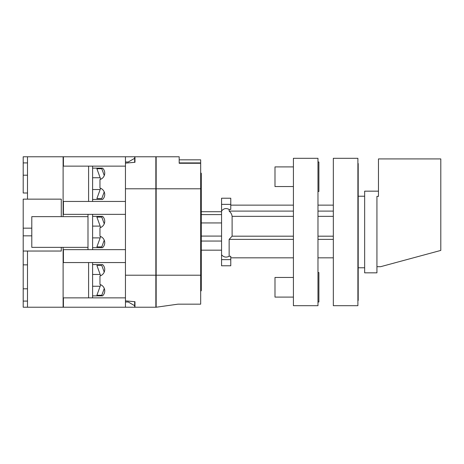 <?xml version="1.0" encoding="UTF-8"?>
<svg xmlns="http://www.w3.org/2000/svg" width="464" height="464" viewBox="0 0 464 464"><rect width="100%" height="100%" fill="white"/><g stroke="black" fill="none" stroke-linecap="round" stroke-linejoin="round"><path stroke-width="0.7" d="M92.597 201.446L92.597 199.45L102.573 199.45L92.597 199.45L92.597 166.135M92.597 249.655L92.597 247.66L102.573 247.66L92.597 247.66L92.597 214.345M92.597 297.865L92.597 295.87L102.573 295.87L92.597 295.87L92.597 262.554M102.573 168.13L92.597 168.13L102.573 168.13A6.757 6.757 0 0 1 99.963 179.545L99.963 188.042A6.757 6.757 0 0 1 102.573 199.45M125.448 297.865L125.448 307.232L63.423 307.232L63.423 297.865L125.448 297.865L125.448 262.554L63.423 262.554L63.423 249.655L125.448 249.655L125.448 214.345L63.423 214.345L63.423 201.446L125.448 201.446L125.448 166.135L63.423 166.135L63.423 156.768L134.664 156.768L134.664 158.305L128.284 161.988L125.448 161.988M102.573 216.34L92.597 216.34L102.573 216.34A6.757 6.757 0 0 1 99.963 227.754L99.963 236.246A6.757 6.757 0 0 1 102.573 247.66M102.573 264.55L92.597 264.55L102.573 264.55A6.757 6.757 0 0 1 99.963 275.958L99.963 284.455A6.757 6.757 0 0 1 102.573 295.87M125.448 307.232L134.664 307.232L134.664 305.695L128.284 302.012L125.448 302.012M125.448 249.655L125.448 262.554M125.448 201.446L125.448 214.345M125.448 156.768L125.448 166.135M134.664 305.695L134.664 301.675M134.664 162.325L134.664 158.305M63.116 253.802L63.423 253.802M63.116 258.407L63.423 258.407M63.116 205.593L63.423 205.593M63.116 210.198L63.423 210.198M200.68 172.736L201.295 173.35L201.295 290.65L200.68 291.264M200.68 162.91L200.68 159.842L179.185 159.842L179.185 162.91L200.68 162.91L200.68 304.158L178.008 304.158L156.159 307.232L156.159 156.768L179.185 156.768L179.185 163.276L200.68 163.276M200.68 188.796L156.159 188.796M200.68 275.204L156.159 275.204M100.172 274.468L92.597 274.468M104.272 288.451L101.796 295.255L96.895 295.255L100.723 284.739L100.172 286.253L92.597 286.253M104.214 272.113L101.796 265.472L96.895 265.472L100.624 275.72M378.467 191.162L364.652 191.162L364.652 272.838L376.93 272.838L376.93 196.371L378.467 196.371L378.467 158.92L440.8 158.92L440.8 250.421L380.619 266.696L376.93 266.696M23.2 228.16L23.2 235.84L31.796 235.84L31.796 216.647L61.277 216.647L61.277 199.143L23.2 199.143L23.2 228.16L31.796 228.16M63.423 307.232L63.116 307.232L63.116 247.353L31.796 247.353L31.796 235.84M63.116 307.232L27.498 307.232L27.498 251.036M27.498 307.232L23.2 307.232L23.2 251.036L61.277 251.036L61.277 247.353M87.992 247.353L63.116 247.353M63.116 251.65L63.423 251.65M61.277 216.647L63.116 216.647L63.116 156.768L23.2 156.768L23.2 175.195L27.498 175.195M63.423 156.768L63.116 156.768M27.498 199.143L27.498 156.768M23.2 301.09L27.498 301.09M27.498 162.91L23.2 162.91M23.2 288.805L27.498 288.805M23.2 175.195L23.2 193.001L27.498 193.001M23.2 251.036L23.2 235.84M23.2 264.857L27.498 264.857M63.116 163.374L63.423 163.374M63.116 203.441L63.423 203.441M88.601 201.446L88.601 166.135M63.116 260.559L63.423 260.559M63.116 300.626L63.423 300.626M88.601 297.865L88.601 262.554M63.116 216.647L87.992 216.647M63.116 212.35L63.423 212.35M125.448 163.131L134.972 162.296L134.972 156.768L155.852 156.768L155.852 307.232L134.972 307.232L134.972 301.704L125.448 300.869M134.972 162.296L134.972 161.379M125.448 275.204L155.852 275.204M125.448 188.796L155.852 188.796M134.972 302.621L134.972 301.704M317.979 272.53L318.896 272.53L318.896 302.012L317.979 302.012M317.979 161.988L318.896 161.988L318.896 191.47L317.979 191.47M293.41 277.443L274.99 277.443L274.99 297.099L293.41 297.099M293.41 166.901L274.99 166.901L274.99 186.557L293.41 186.557M317.979 158.305L317.979 305.695L293.41 305.695L293.41 158.305L317.979 158.305M358.202 267.774L364.652 267.774M358.202 196.226L364.652 196.226M333.332 158.305L333.332 305.695L357.895 305.695L357.895 158.305L333.332 158.305M221.56 250.16L201.295 250.16L221.56 250.16L221.56 254.11L221.56 211.016C223.677 208.411 226.2 207.889 229.141 209.438L230.77 209.438L230.77 204.363L221.56 204.363L221.56 265.779L230.77 265.779L230.77 259.637L221.56 259.637M221.56 214.6L201.295 214.6M221.56 222.946L201.295 222.946M221.56 236.083L201.295 236.083M221.56 241.042L201.295 241.042M100.172 226.107L92.597 226.107M100.172 237.893L92.597 237.893M100.671 236.507L96.895 246.894L101.796 246.894L104.243 240.166M104.243 223.834L101.796 217.106L96.895 217.106L100.671 227.493M87.992 214.345L87.992 249.655M357.895 163.525L358.202 163.525L358.202 300.475L357.895 300.475M201.295 211.712L221.56 211.712L221.56 211.016M230.77 205.134L293.41 205.134M317.979 205.134L333.332 205.134M230.77 259.637L230.77 256.273L229.141 256.273C226.252 257.729 223.723 257.242 221.56 254.817M229.141 256.273L229.141 239.378L293.41 239.378M293.41 211.103L229.141 211.103C230.834 212.495 231.82 214.24 232.11 216.346L232.11 236.188L229.141 239.378M229.141 211.103L229.141 209.438M333.332 211.103L317.979 211.103M333.332 257.833L317.979 257.833M293.41 257.833L230.77 257.833M317.979 239.378L333.332 239.378M232.11 236.188L293.41 236.188M317.979 236.188L333.332 236.188M232.11 216.346L293.41 216.346M317.979 216.346L333.332 216.346M230.77 204.363L230.77 198.221L221.56 198.221L221.56 204.363M100.172 177.747L92.597 177.747M100.172 189.532L92.597 189.532M100.624 188.28L96.895 198.528L101.796 198.528L104.214 191.887M104.272 175.549L101.796 168.745L96.895 168.745L100.723 179.261M358.202 174.273L357.895 174.273M358.202 289.727L357.895 289.727"/></g></svg>
